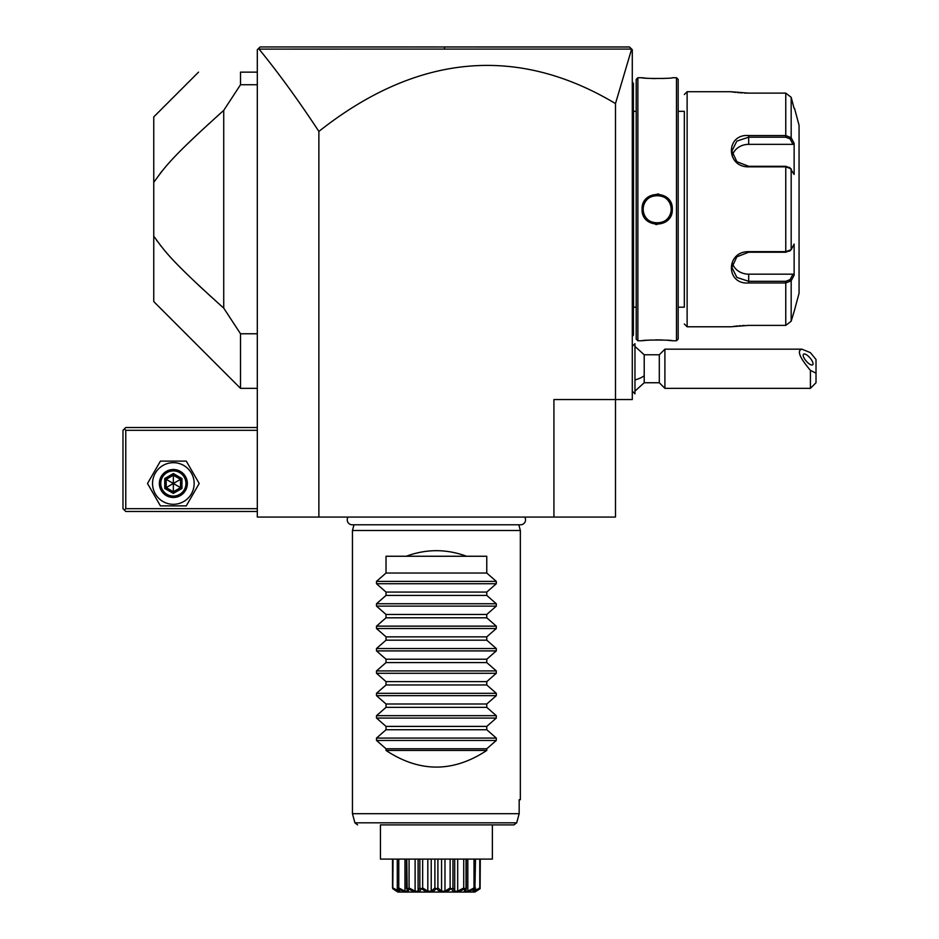 <?xml version="1.0" encoding="UTF-8"?>
<svg xmlns="http://www.w3.org/2000/svg" width="939" height="939" viewBox="0 0 939 939"><rect width="100%" height="100%" fill="white"/><g stroke="black" fill="none" stroke-linecap="round" stroke-linejoin="round"><path stroke-width="1.41" d="M453.173 46.95L444.581 46.95L444.44 49.074L259.058 49.098C278.836 73.371 298.778 100.813 318.873 131.425A3701.491 895.466 90 0 1 615.491 103.572L631.63 49.086L632.287 49.744L632.287 399.544L615.491 399.544L615.491 517.072L257.309 517.072L257.309 49.744L260.103 46.95L408.418 46.95L260.103 46.95L258.166 48.887L260.103 46.95L629.541 47.009M553.928 517.072L553.928 399.544L615.491 399.544L615.491 103.572M631.63 49.086L629.482 46.95L453.314 46.95L629.482 46.95L631.63 49.086M630.222 47.689L630.938 48.405M411.458 46.95L436.788 46.95L411.458 46.95M585.42 46.95L519.384 46.95M371.574 46.95L306.818 46.95M444.44 49.074L631.618 49.074M318.873 131.425L318.873 517.072M259.058 49.098L258.166 48.887M257.309 84.733L240.513 84.733L240.513 72.139C183.422 72.139 183.422 72.139 240.513 72.139L257.309 72.139M240.513 84.733L223.728 110.391L223.728 308.109L240.513 333.768L257.309 333.768M240.513 333.768L240.513 388.347L257.309 388.347M198.54 72.139L153.761 116.906L153.761 182.33C164.959 167.13 169.654 158.961 223.728 110.391L224.081 109.816M240.513 388.347L153.761 301.595L153.761 182.33L154.7 180.91M160.428 173.116L162.341 170.745M191.709 139.817L199.549 132.387M207.848 124.723L209.327 123.361M216.909 116.495L222.719 111.295M154.172 236.804L153.761 236.182C164.959 251.37 169.654 259.54 223.728 308.109M156.567 240.278L157.095 240.994M160.428 245.384L160.909 245.995M198.223 284.881L203.599 289.893M207.848 293.79L211.287 296.924M216.909 302.018L221.933 306.513M257.309 427.527L125.779 427.527L124.382 428.923L125.779 430.32L125.779 508.68L124.382 510.077L125.779 511.473L257.309 511.473M125.779 430.32L257.309 430.32M125.779 508.68L257.309 508.68M124.382 428.923L122.986 430.32L122.986 508.68L124.382 510.077M147.505 483.491L160.428 505.875L186.274 505.875L199.209 483.491L186.274 461.108L160.428 461.108L147.505 483.491M152.541 483.491A20.811 20.811 0 0 0 173.351 504.302A20.811 20.811 0 0 0 194.162 483.491A20.811 20.811 0 0 0 173.351 462.681A20.811 20.811 0 0 0 152.541 483.491M187.342 483.491A13.991 13.991 0 0 0 173.351 469.5A13.991 13.991 0 0 0 159.36 483.491A13.991 13.991 0 0 0 173.351 497.482A13.991 13.991 0 0 0 187.342 483.491M185.945 483.491A12.594 12.594 0 0 1 173.351 496.085A12.594 12.594 0 0 1 160.757 483.491A12.594 12.594 0 0 1 173.351 470.897A12.594 12.594 0 0 1 185.945 483.491M164.759 478.526L164.759 488.456L173.351 493.421L181.955 488.456L180.523 487.623L180.523 479.36L173.351 475.216L166.191 479.36L166.191 487.623L173.351 491.766L180.523 487.623L173.351 483.491L173.351 473.561L164.759 478.526L173.351 483.491L180.523 479.36L181.955 478.526L173.351 473.561M173.351 493.421L173.351 483.491L164.759 488.456M635.081 346.514L644.213 354.766L644.213 375.753A25.189 12.594 180 0 1 635.081 379.884M635.081 391.011L644.213 382.748L644.213 375.753M632.287 346.374L634.964 343.686L634.964 393.828L632.287 391.152M634.964 343.686L634.964 393.828M644.213 382.748L659.307 382.748L659.307 354.766L644.213 354.766M816.014 373.194L810.416 370.342L810.416 388.347L816.014 382.748L816.014 359.484L810.416 352.641L801.847 349.167L664.906 349.167L664.906 388.347L659.307 382.748M801.847 349.167C796.777 350.599 799.641 357.653 810.416 370.342M803.15 355.2A6.996 2.477 49.1 0 0 807.153 362.09A6.996 2.477 49.1 0 0 812.681 364.766A6.996 2.477 49.1 0 0 813.045 363.769A6.996 2.477 49.1 0 0 809.054 356.879A6.996 2.477 49.1 0 0 803.526 354.191A6.996 2.477 49.1 0 0 803.15 355.2M632.287 217.484L633.402 217.367L633.402 334.061L632.287 335.176L633.402 334.061L633.402 335.176L632.287 336.303M633.402 334.061L632.287 335.176L633.402 334.061M633.402 217.367L633.402 201.134L632.287 201.028M632.287 82.209L633.402 83.325L633.402 201.134M633.402 84.451L632.287 83.325L633.402 84.451M636.196 111.318L633.52 111.318L633.52 307.182L636.196 307.182M637.874 77.737L636.196 79.416L636.196 339.096L637.874 340.775L642.076 340.775C641.184 339.812 673.181 339.812 672.301 340.775L676.491 340.775L676.491 77.737L672.301 77.737C673.181 78.7 641.196 78.7 642.076 77.737L637.874 77.737L637.874 340.775M642.076 209.256C641.231 189.537 673.204 189.619 672.301 209.256C673.146 228.975 641.173 228.881 642.076 209.256L643.192 209.256C642.253 227.297 672.148 227.25 671.185 209.256C672.124 191.216 642.229 191.263 643.192 209.256C642.253 191.216 672.148 191.263 671.185 209.256C672.124 227.297 642.229 227.25 643.192 209.256A13.991 13.991 0 0 0 657.183 223.247A13.991 13.991 0 0 0 671.174 209.256A13.991 13.991 0 0 0 657.183 195.265A13.991 13.991 0 0 0 643.192 209.256M672.301 340.775L671.362 340.669M670.728 340.599L668.005 340.341M662.629 340L659.143 339.906M658.38 339.895L655.516 339.906M651.572 340.012L648.52 340.188M646.912 340.305L645.386 340.434M644.177 340.552L643.45 340.622M642.476 77.773L643.426 77.878M644.201 77.96L645.351 78.078M647.077 78.219L648.403 78.313M651.772 78.5L655.234 78.606M662.746 78.5L666.279 78.301M655.575 224.409L657.171 224.491M658.814 194.103L657.218 194.009M676.491 340.775L678.181 339.096L678.181 79.416L676.491 77.737M678.181 111.318L684.331 111.318L684.331 307.182L678.181 307.182M684.331 111.318L684.331 307.182M684.331 94.522L687.125 91.729L687.125 326.784L684.331 323.99M687.125 326.784L730.788 326.784L748.688 325.387L785.767 325.387L791.178 321.208L794.57 309.999L791.178 321.208L791.178 280.784L785.767 282.979L748.688 282.979C725.671 284.857 725.624 251.323 748.688 251.664L785.767 251.664L791.178 249.68L794.136 244.07L794.136 275.174L791.178 280.784L790.098 279.622L785.767 281.313L748.688 281.313L736.845 277.416L731.904 267.462L736.845 256.805L748.688 252.227L785.767 252.227L790.098 250.549M687.125 91.729L730.788 91.729L748.688 93.125L785.767 93.125L791.178 97.304L794.136 108.513L791.178 97.304L791.178 137.728L790.098 138.878L792.986 144.348L748.688 144.348A16.785 14.543 180 0 0 732.514 154.994M789.546 251.171L791.178 249.68L791.178 168.832L785.767 166.849L748.688 166.849C725.718 167.236 725.577 133.678 748.688 135.533L785.767 135.533L791.178 137.728L794.136 143.327L794.136 174.443L789.546 167.33M790.098 167.964L785.767 166.285L748.688 166.285L736.857 161.708L731.904 151.05L736.845 141.096L748.688 137.2L785.767 137.2L790.098 138.878M731.305 91.799L732.127 91.928M732.631 91.999L733.676 92.139M734.744 92.268L735.824 92.398M737.467 92.574L739.087 92.715M740.566 92.832L741.986 92.926M744.357 93.043L747.972 93.125M785.767 93.125L785.767 135.533L748.688 135.533L748.688 144.348M790.098 279.622L792.986 274.165L748.688 274.165L748.688 282.979L785.767 282.979L785.767 325.387L747.972 325.387M744.345 325.469L742.139 325.575M740.366 325.692L739.193 325.786M737.455 325.939L735.918 326.103M734.732 326.232L733.77 326.361M794.57 108.513L799.066 125.298L799.066 293.203L794.57 309.999M792.986 274.165L794.136 275.174L793.795 275.831M748.688 274.165A16.785 14.543 0 0 1 732.514 263.519M793.795 142.681L794.136 143.327L792.986 144.348M791.178 280.784L793.349 276.688M793.349 141.824L791.718 138.749M348.064 517.072A4.977 4.977 0 0 0 352.219 524.795L520.57 524.795A4.977 4.977 0 0 0 524.725 517.072M353.98 524.795L352.454 530.5L352.454 813.702L354.895 822.81L516.696 822.81L519.173 813.69L352.454 813.702M518.821 524.795L520.347 530.5L352.454 530.5M520.347 530.5L520.347 799.699L519.173 799.699L519.173 813.69L516.696 822.81L513.95 824.888L492.365 824.888L492.365 857.424M466.542 556.252L406.258 556.252C426.353 548.834 446.448 548.834 466.542 556.252L486.766 556.252L486.766 573.036L496.297 581.37L496.297 583.741L486.766 592.075L486.766 595.42L496.297 603.754L496.297 606.125L486.766 614.458L486.766 617.803L496.297 626.137L496.297 628.52L486.766 636.853L486.766 640.187L496.297 648.532L496.297 650.903L486.766 659.237L486.766 662.582L496.297 670.916L496.297 673.286L486.766 681.62L486.766 684.965L496.297 693.299L496.297 695.67L486.766 704.004L486.766 707.349L496.297 715.682L496.297 718.065L486.766 726.399L486.766 729.744L496.297 738.077L496.297 740.448L486.766 748.782L486.766 750.449L386.023 750.449C419.604 772.633 453.185 772.633 486.766 750.449M406.258 556.252L386.023 556.252L386.023 573.036L376.504 581.37L376.504 583.741L386.023 592.075L386.023 595.42L376.504 603.754L376.504 606.125L386.023 614.458L386.023 617.803L376.504 626.137L376.504 628.52L386.023 636.853L386.023 640.187L376.504 648.532L376.504 650.903L386.023 659.237L386.023 662.582L376.504 670.916L376.504 673.286L386.023 681.62L386.023 684.965L376.504 693.299L376.504 695.67L386.023 704.004L386.023 707.349L376.504 715.682L376.504 718.065L386.023 726.399L386.023 729.744L376.504 738.077L376.504 740.448L386.023 748.782L386.023 750.449M519.173 799.699L520.347 799.699M380.436 857.424L380.436 824.888L380.436 859.103L492.365 859.103L492.365 824.888M474.911 892.05L397.89 892.05L474.911 892.05L480.099 888.693L473.679 890.043L474.641 888.693C466.12 893.235 462.939 893.235 465.098 888.693L464.676 888.693C456.906 893.235 452.621 893.235 451.823 888.693L451.295 888.693C445.215 893.235 440.344 893.235 436.682 888.693L436.119 888.693C432.456 893.235 427.585 893.235 421.505 888.693L420.977 888.693C420.179 893.235 415.895 893.235 408.125 888.693L407.69 888.693C409.85 893.235 406.669 893.235 398.148 888.693L399.11 890.043L392.795 888.693L393.03 859.103M392.795 888.693L397.373 891.733M392.514 859.103L392.514 887.954L394.274 889.726M393.03 887.954L398.606 891.193L398.606 889.691M398.606 891.193L399.791 891.193L397.279 887.954L397.279 859.103M398.148 888.693L398.782 887.954L398.782 859.103M397.279 887.954L397.878 888.693M398.782 887.954L404.967 891.193L404.967 859.103M404.967 891.193L407.186 891.193L406.775 859.103M406.505 859.103L406.505 888.693L406.775 887.954L407.69 888.693M409.017 889.139L408.125 888.693L409.075 887.954L409.075 859.103M409.075 887.954L415.108 891.193L415.108 859.103M415.108 891.193L418.101 891.193L418.101 859.103L418.101 891.181L419.839 887.954L419.839 859.103M422.221 889.116L421.505 888.693L422.656 887.954L422.656 859.103M419.839 887.954L420.977 888.693M422.656 887.954L427.82 891.193L427.82 859.103M427.82 891.193L431.224 891.193L431.224 859.103M431.224 891.193L434.898 887.954L434.898 859.103M436.682 888.693L437.903 887.954L437.903 859.103M434.898 887.954L436.119 888.693M437.903 887.954L441.565 891.193L441.565 859.103M441.565 891.193L444.98 891.193L444.98 859.103M444.98 891.193L450.133 887.954L450.133 859.103M452.011 889.08L452.962 887.954L452.962 859.103M450.133 887.954L451.295 888.693L450.556 889.127M452.962 887.954L454.699 891.193L454.699 859.103L454.699 891.193L457.692 891.193L457.692 859.103M457.692 891.193L463.725 887.954L463.725 859.103M465.087 888.74L466.026 887.954L466.026 859.103M463.725 887.954L464.676 888.693L463.807 889.127M467.833 859.103L467.833 891.193L465.615 891.193L466.284 888.693L466.284 859.103M467.833 891.193L474.007 887.954L474.007 859.103M474.923 888.693L475.51 859.103M474.007 887.954L474.641 888.693M475.51 887.954L473.01 891.193L474.183 891.193L474.183 889.691M474.183 891.193L479.77 887.954L479.77 859.103M480.099 888.693L480.287 859.103M479.77 887.954L480.005 888.693M396.845 891.404L394.873 890.113M401.599 890.289L402.714 890.759M407.89 889.585L407.737 888.893M513.95 824.888L380.436 824.888M386.023 748.782L486.766 748.782M386.023 729.744L486.766 729.744M386.023 726.399L486.766 726.399M386.023 707.349L486.766 707.349M386.023 704.004L486.766 704.004M386.023 684.965L486.766 684.965M386.023 681.62L486.766 681.62M386.023 662.582L486.766 662.582M386.023 659.237L486.766 659.237M386.023 640.187L486.766 640.187M386.023 636.853L486.766 636.853M386.023 617.803L486.766 617.803M386.023 614.458L486.766 614.458M386.023 595.42L486.766 595.42M386.023 592.075L486.766 592.075M386.023 573.036L486.766 573.036M181.955 488.456L181.955 478.526M633.402 304.4L632.287 304.4M633.402 228.787L632.287 228.787M633.402 189.725L632.287 189.725M633.402 114.112L632.287 114.112M785.767 252.227L785.767 166.285M785.767 282.979L785.767 281.313M785.767 135.533L785.767 137.2M672.301 209.256L671.185 209.256M496.297 740.448L376.504 740.448M496.297 738.077L376.504 738.077M496.297 718.065L376.504 718.065M496.297 715.682L376.504 715.682M496.297 695.67L376.504 695.67M496.297 693.299L376.504 693.299M496.297 673.286L376.504 673.286M496.297 670.916L376.504 670.916M496.297 650.903L376.504 650.903M496.297 648.532L376.504 648.532M496.297 628.52L376.504 628.52M496.297 626.137L376.504 626.137M496.297 606.125L376.504 606.125M496.297 603.754L376.504 603.754M496.297 583.741L376.504 583.741M496.297 581.37L376.504 581.37M632.287 345.235L633.086 345.564M632.287 392.279L633.086 391.95M664.906 349.167L659.307 354.766M810.416 388.347L664.906 388.347M633.52 307.182L633.402 308.321M633.52 111.318L633.402 110.192M354.895 822.81L357.595 824.888"/></g></svg>
